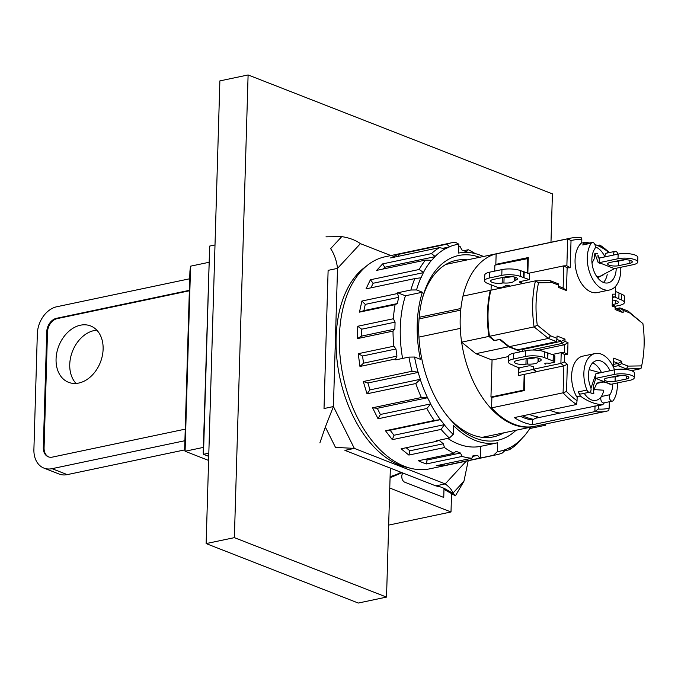 <?xml version="1.0" encoding="UTF-8"?>
<svg xmlns="http://www.w3.org/2000/svg" width="678" height="678" viewBox="0 0 678 678"><rect width="100%" height="100%" fill="white"/><g stroke="black" fill="none" stroke-linecap="round" stroke-linejoin="round"><path stroke-width="1.02" d="M488.914 336.415A88.377 53.681 -101.9 0 1 487.499 312.558A88.377 53.681 -101.9 0 1 490.287 290.345L462.989 296.091A88.377 53.681 -101.9 0 0 460.201 318.296A88.377 53.681 -101.9 0 0 461.625 342.161L488.914 336.415L494.16 340.653L499.618 339.5A80.996 49.189 -101.9 0 1 499.601 339.415M613.437 367.213L613.709 358.154L621.701 361.272L621.633 363.586L628.082 366.112L641.651 365.891A85.953 52.206 78.1 0 0 644.1 345.458A85.953 52.206 78.1 0 0 642.905 323.601L628.048 311.066L619.87 307.871L615.98 308.685M490.847 290.226A88.377 53.681 78.1 0 0 488.058 312.439A88.377 53.681 78.1 0 0 489.482 336.296L494.635 340.458L500.195 339.288L509.297 346.653L517.475 349.848L556.536 341.627L548.358 338.432L534.095 326.906A88.377 53.681 -101.9 0 1 532.671 303.041A88.377 53.681 -101.9 0 1 535.459 280.836L490.847 290.226M616.217 268.251A19.374 11.763 -101.9 0 1 616.209 268.691A19.374 11.763 -101.9 0 1 608.03 282.896A19.374 11.763 -101.9 0 1 591.869 259.182A19.374 11.763 -101.9 0 1 594.767 248.826A3.636 2.204 78.1 0 0 595.309 246.885A3.636 2.204 78.1 0 0 592.275 242.436A3.636 2.204 78.1 0 0 591.284 243.156A26.637 16.179 78.1 0 0 587.301 257.403A26.637 16.179 78.1 0 0 609.522 289.998A26.637 16.179 78.1 0 0 620.777 270.48A26.637 16.179 78.1 0 0 620.743 267.293M591.284 243.156L582.724 244.961A3.636 2.204 -101.9 0 1 583.716 244.241L592.275 242.436M603.462 282.438A19.374 11.763 78.1 0 0 607.208 274.539M582.724 244.961A26.637 16.179 -101.9 0 1 584.877 242.41L581.207 243.182A26.637 16.179 78.1 0 0 575.063 259.971A26.637 16.179 78.1 0 0 597.293 292.574L609.522 289.998M617.972 254.131A26.637 16.179 78.1 0 0 617.717 253.479A3.636 2.204 78.1 0 0 615.099 251.352A3.636 2.204 78.1 0 0 613.632 255.047M594.843 244.461A82.326 50.003 -101.9 0 1 607.191 251.131A26.637 16.179 -101.9 0 1 608.073 252.835M603.022 382.095L596.945 383.375M601.454 372.561A19.374 11.763 78.1 0 0 592.614 362.916M614.539 369.807A26.637 16.179 78.1 0 0 595.115 353.552A26.637 16.179 78.1 0 0 583.868 373.07A26.637 16.179 78.1 0 0 586.928 390.07A3.636 2.204 78.1 0 0 589.538 392.198A3.636 2.204 78.1 0 0 591.072 389.536A3.636 2.204 78.1 0 0 590.657 387.214A19.374 11.763 -101.9 0 1 588.436 374.858A19.374 11.763 -101.9 0 1 596.615 360.654A19.374 11.763 -101.9 0 1 610.014 370.756M612.785 383.918A19.374 11.763 -101.9 0 1 612.776 384.367A19.374 11.763 -101.9 0 1 609.878 394.723A3.636 2.204 78.1 0 0 609.725 398.935A3.636 2.204 78.1 0 0 612.361 401.113A3.636 2.204 78.1 0 0 613.353 400.393A26.637 16.179 78.1 0 0 617.344 386.155A26.637 16.179 78.1 0 0 617.311 382.968M612.361 401.113L603.801 402.918A3.636 2.204 -101.9 0 1 601.166 400.732A3.636 2.204 -101.9 0 1 601.31 396.528A19.374 11.763 78.1 0 0 603.776 390.214L593.403 389.545M595.115 353.552L582.885 356.128A26.637 16.179 78.1 0 0 571.63 375.646A26.637 16.179 78.1 0 0 576.647 396.8L580.317 396.028A26.637 16.179 -101.9 0 1 578.359 391.867A3.636 2.204 -101.9 0 0 580.978 393.994L589.538 392.198M549.629 410.148A82.326 50.003 78.1 0 0 560.214 413.063L598.454 405.486A82.326 50.003 78.1 0 0 598.962 405.52L602.632 404.741A82.326 50.003 -101.9 0 1 580.317 396.028M533.679 366.366L533.594 369.171L536.603 371.603L563.893 365.857L560.892 363.425L561.215 352.602L564.291 352.552L564.52 344.746L561.477 343.56L561.545 341.246L556.824 339.398M533.594 369.171L560.892 363.425L564.35 361.849L567.35 364.281L566.545 391.494A85.953 52.206 78.1 0 0 577.046 400.706L577.148 397.164A82.326 50.003 78.1 0 1 576.647 396.8M552.172 354.509L561.215 352.602L564.562 354.577L564.35 361.849M545.366 363.289L545.349 363.908M538.035 350.323L564.52 344.746L567.995 342.627L567.639 354.526L564.562 354.577M609.878 394.723L601.31 396.528A19.374 11.763 -101.9 0 1 585.809 395.486A19.374 11.763 -101.9 0 1 584.258 393.308M532.713 419.479L532.561 424.725A88.377 53.681 -101.9 0 1 514.297 417.589L576.605 404.469A88.377 53.681 -101.9 0 1 563.096 392.808L563.893 365.857L567.35 364.281M532.561 424.725L594.86 411.605L595.038 405.741M535.425 418.284L560.214 413.063M598.454 405.486L598.343 409.029A85.953 52.206 78.1 0 0 609.149 408.148L609.336 401.749M642.905 323.601L629.667 312.905L623.209 310.38L623.141 312.694L615.149 309.575L615.217 307.261L612.175 306.066L612.531 294.176L615.607 294.125L615.395 286.497M608.963 252.648A85.953 52.206 78.1 0 0 603.123 247.995L603.115 248.411M581.724 243.08L581.826 239.673A85.953 52.206 78.1 0 0 571.029 240.554L570.215 267.776L567.139 267.827L566.461 290.548L558.477 287.421L558.545 285.107L552.087 282.59L538.518 282.811A85.953 52.206 78.1 0 0 537.264 325.101L550.511 335.796L556.969 338.322L557.036 336.008L565.02 339.127L564.952 341.441L567.995 342.627M519.145 367.823L518.246 375.637L524.831 374.248L524.348 390.562L491.881 397.393L491.575 407.868L563.096 392.808L566.545 391.494M491.575 407.868A88.377 53.681 78.1 0 0 534.883 426.284L606.412 411.224A88.377 53.681 -101.9 0 1 594.86 411.605L598.343 409.029M609.149 408.148L608.742 410.648A88.377 53.681 -101.9 0 1 606.412 411.224M604.361 402.8A26.637 16.179 -101.9 0 1 602.632 404.741M612.429 297.473L615.2 296.888L612.446 296.93M595.301 246.987A19.374 11.763 -101.9 0 1 604.886 256.886M599.759 246.555L599.801 245.021A88.377 53.681 -101.9 0 1 609.293 252.58M597.513 245.504L599.801 245.021L603.123 247.995M569.995 238.266L498.474 253.326A88.377 53.681 78.1 0 0 496.143 253.903L567.664 238.851A88.377 53.681 -101.9 0 1 569.995 238.266A88.377 53.681 -101.9 0 1 581.546 237.885L581.826 239.673M584.877 242.41A82.326 50.003 -101.9 0 1 589.58 243.004M605.064 256.852A3.636 2.204 -101.9 0 1 606.539 253.157L615.099 251.352M521.374 349.026L522.492 349.467L522.433 351.382M496.143 253.903L495.83 264.378L528.298 257.538L527.831 273.2M612.209 304.871L614.929 305.939L615.217 307.261M641.651 365.891L640.947 368.663L631.464 370.654M538.518 282.811L535.459 280.836L550.07 280.59L558.248 283.785L558.545 285.107M489.482 336.296L534.095 326.906L537.264 325.101M624.455 369.298L626.336 368.9L618.158 365.705L618.226 363.391L613.607 361.586M613.454 366.696L618.158 365.705L621.633 363.586M509.297 346.653L548.358 338.432L550.511 335.796M535.51 350.102L533.713 349.399L561.477 343.56L564.952 341.441M524.831 374.248L536.129 371.875L536.145 371.23M522.492 349.467L561.545 341.246L565.02 339.127M519.009 372.417L533.12 369.442L536.129 371.875M533.713 349.399L533.696 350.034M533.476 357.594L533.459 358.154M640.947 368.663L626.336 368.9L628.082 366.112M613.522 364.383L618.226 363.391L621.701 361.272M558.511 286.226L563.13 288.031L563.782 265.852L566.867 265.801L567.664 238.851L571.029 240.554M528.204 273.344L563.782 265.852L567.139 267.827M521.713 281.243L521.636 283.743M615.183 308.38L619.802 310.185L619.87 307.871L623.209 310.38M495.83 264.378L496.788 264.751M529.349 414.419A82.021 49.816 -101.9 0 0 537.951 416.928L533.518 419.309L531.162 419.809A83.53 50.74 -101.9 0 1 520.39 416.3M570.215 267.776L566.867 265.801M566.461 290.548L563.13 288.031M552.087 282.59L550.07 280.59M576.605 404.469L577.046 400.706M556.969 338.322L556.536 341.627M564.291 352.552L567.639 354.526M615.599 286.269L615.827 286.853M615.2 296.888L615.607 294.125M629.667 312.905L628.048 311.066M623.141 312.694L619.802 310.185M533.518 419.309A83.53 50.74 -101.9 0 1 522.746 415.809M521.102 351.662L508.644 346.789L475.888 353.687L461.625 342.161M524.179 374.392L523.713 390.121L490.957 397.02L492.059 360.001L475.888 353.687M492.059 360.001L508.542 356.535M508.644 346.789L499.618 339.5M523.713 390.121L524.357 390.375M491.914 397.393L490.957 397.02M490.287 290.345L490.821 290.337M528.272 258.504L494.872 265.149L494.694 271.124M491.05 290.184L491.203 285.107M527.62 258.259L527.187 272.946M518.246 375.637L518.484 367.569M521.17 283.845L521.196 282.963M494.16 340.653A80.996 49.189 -101.9 0 1 494.042 339.975M612.217 304.617L615.624 303.905A7.263 2.136 -178.3 0 0 618.319 302.337A7.263 2.136 -178.3 0 0 616.7 300.93A7.263 2.136 -178.3 0 0 612.353 300.049M614.632 297.006L621.412 299.939A13.314 3.915 -178.3 0 1 624.37 302.515A13.314 3.915 -178.3 0 1 619.429 305.388L615.014 306.32M615.683 291.565L619.006 292.871L618.836 298.651M618.997 293.15L621.582 294.159A13.314 3.915 -178.3 0 1 624.54 296.727L624.37 302.515M529.365 357.95A7.263 2.136 1.7 0 1 539.578 358.552A7.263 2.136 1.7 0 1 541.188 359.95A7.263 2.136 1.7 0 1 538.798 361.45A2.424 0.712 -178.3 0 0 538.001 361.908A9.077 2.67 1.7 0 1 527.696 364.078A2.424 0.712 -178.3 0 0 525.942 364.162A7.263 2.136 1.7 0 1 518.356 364.12A7.263 2.136 1.7 0 1 514.433 362.094A7.263 2.136 1.7 0 1 517.128 360.526L529.365 357.95M513.924 365.501L511.339 364.493A13.314 3.915 1.7 0 1 508.381 361.916L508.551 356.136A13.314 3.915 1.7 0 1 513.5 353.263L513.322 359.043L525.56 356.467A13.314 3.915 1.7 0 1 544.281 357.56L554.172 361.425A2.424 0.712 1.7 0 1 554.706 361.891A2.424 0.712 1.7 0 1 553.807 362.416L550.485 363.111A2.424 0.712 -178.3 0 1 548.095 363.162A2.424 0.712 -178.3 0 0 544.798 363.73A2.424 0.712 -178.3 0 0 545.265 364.171L545.29 363.323M553.121 360.73L553.29 354.95L544.451 351.772A13.314 3.915 1.7 0 0 525.73 350.687L513.5 353.263M554.706 361.891L554.884 356.111A2.424 0.712 1.7 0 0 554.341 355.636L553.282 355.23M535.671 357.713A9.077 2.67 1.7 0 1 527.865 358.298L527.696 364.078M508.381 361.916A13.314 3.915 1.7 0 1 513.322 359.043M513.916 365.781L519.238 367.866L528.179 365.976A2.424 0.712 1.7 0 1 531.586 366.179L533.196 366.806M547.968 352.865L547.799 358.645M547.493 352.967L547.324 358.747M515.111 277.226L515.017 280.361A7.263 2.136 -178.3 0 0 517.416 278.861A7.263 2.136 -178.3 0 0 513.314 276.81A7.263 2.136 -178.3 0 0 505.593 276.861L493.355 279.438A7.263 2.136 -178.3 0 0 490.66 281.006A7.263 2.136 -178.3 0 0 492.27 282.412A7.263 2.136 -178.3 0 0 502.169 283.065L502.33 277.548M521.653 283.141L520.043 282.514A2.424 0.712 1.7 0 1 519.509 282.04A2.424 0.712 1.7 0 1 520.407 281.523L529.349 279.641L520.509 276.463A13.314 3.915 -178.3 0 0 501.788 275.378L489.55 277.955A13.314 3.915 -178.3 0 0 484.609 280.828A13.314 3.915 -178.3 0 0 487.567 283.404L497.457 287.269A2.424 0.712 -178.3 0 0 500.864 287.464L504.186 286.76A2.424 0.712 -178.3 0 0 505.085 286.243A2.424 0.712 -178.3 0 0 505.059 286.124A2.424 0.712 1.7 0 1 505.025 286.006A2.424 0.712 1.7 0 1 506.593 285.387A2.424 0.712 1.7 0 1 509.254 285.65M503.991 277.2A2.424 0.712 1.7 0 1 504.093 277.2L503.915 282.989A9.077 2.67 -178.3 0 0 514.229 280.819L514.339 277.014M503.915 282.989A2.424 0.712 -178.3 0 0 502.169 283.065M515.017 280.361A2.424 0.712 -178.3 0 0 514.229 280.819M489.55 277.955L489.719 272.166A13.314 3.915 -178.3 0 0 484.778 275.039L484.609 280.828M489.719 272.166L501.957 269.59A13.314 3.915 -178.3 0 1 520.679 270.683L529.518 273.853L529.349 279.641M504.093 277.2A9.077 2.67 -178.3 0 0 511.898 276.624M523.552 277.658L523.721 271.87M524.018 277.556L524.187 271.776M597.911 255.318L598.199 257.979L599.318 258.055L618.141 254.097A12.102 3.56 1.7 0 1 631.015 254.004A12.102 3.56 1.7 0 1 637.854 257.428L637.718 262.055A12.102 3.56 1.7 0 1 633.218 264.666L614.404 268.632L599.183 262.683L618.005 258.725A12.102 3.56 1.7 0 1 630.879 258.632A12.102 3.56 1.7 0 1 637.718 262.055M615.014 261.411A6.661 1.958 -178.3 0 0 618.641 261.081L625.057 259.733M629.803 263.327A6.661 1.958 -178.3 0 0 632.269 261.894A6.661 1.958 -178.3 0 0 628.506 260.013A6.661 1.958 -178.3 0 0 621.429 260.064L610.141 262.437A6.661 1.958 -178.3 0 0 607.666 263.878A6.661 1.958 -178.3 0 0 611.429 265.759A6.661 1.958 -178.3 0 0 618.505 265.708L629.803 263.327L629.887 260.31M596.92 276.827L600.428 276.09L614.404 268.632M597.598 277.751L603.547 274.768M597.665 253.767L594.835 253.386L598.191 262.589L599.183 262.683L599.318 258.055M590.953 388.197L595.886 373.731L614.709 369.764A12.102 3.56 1.7 0 1 627.582 369.68A12.102 3.56 1.7 0 1 634.422 373.103L634.286 377.731A12.102 3.56 1.7 0 1 629.786 380.341L610.963 384.299L595.75 378.358L614.573 374.392A12.102 3.56 1.7 0 1 627.447 374.307A12.102 3.56 1.7 0 1 634.286 377.731M611.581 377.087A6.661 1.958 -178.3 0 0 615.209 376.756L621.624 375.4M626.362 379.002A6.661 1.958 -178.3 0 0 628.837 377.561A6.661 1.958 -178.3 0 0 625.074 375.688A6.661 1.958 -178.3 0 0 617.997 375.731L606.7 378.112A6.661 1.958 -178.3 0 0 604.234 379.544A6.661 1.958 -178.3 0 0 607.996 381.426A6.661 1.958 -178.3 0 0 615.073 381.383L626.362 379.002L626.455 375.985M593.581 391.799L593.801 393.291C593.114 391.638 594.199 388.299 597.055 383.265C600.445 381.265 604.759 381.578 609.988 384.214L610.963 384.299M589.131 369.637L600.394 372.781M593.801 393.206L593.318 386.265L595.75 378.358L595.886 373.731M593.809 393.528L590.979 393.155L590.741 391.096M481.812 437.293A88.377 53.681 78.1 0 0 485.007 436.785L533.942 426.479A88.377 53.681 78.1 0 0 534.417 426.377M498.008 253.428A88.377 53.681 78.1 0 0 497.533 253.521L448.59 263.827A88.377 53.681 78.1 0 0 445.471 264.649M418.936 337.102L460.294 328.398A88.377 53.681 78.1 0 0 513.229 424.445A88.377 53.681 78.1 0 0 533.942 426.479M497.533 253.521A88.377 53.681 78.1 0 0 460.887 308.507L419.182 317.279M460.718 310.134L419.055 318.906M403.122 473.117A111.378 67.647 -101.9 0 1 403.063 473.151A4.839 2.941 78.1 0 0 401.893 477.914A4.839 2.941 78.1 0 0 404.681 482.168L443.743 497.432L443.997 488.838M451.548 493.626L451.006 511.975L389.765 488.041M190.577 266.174L185.086 451.251L184.653 449.268L189.933 271.132L190.577 266.174L208.858 262.327M208.612 460.438L185.086 451.251L203.358 447.404M208.824 453.175L203.485 454.294L209.672 246.089L215.002 244.961M388.664 525.103L451.006 511.975M209.672 246.089L203.197 452.972L203.485 454.294L208.731 456.345M56.062 359.086A30.264 22.34 -68.7 0 0 68.571 382.324A30.264 22.34 -68.7 0 0 103.115 349.178A30.264 22.34 -68.7 0 0 90.598 325.94A30.264 22.34 -68.7 0 0 56.062 359.086M76.029 383.426A30.264 22.34 111.3 0 1 69.749 364.433A30.264 22.34 111.3 0 1 96.835 330.186M189.713 278.768L56.842 306.736A24.213 17.874 -68.7 0 0 37.332 333.83L33.9 449.506A24.213 17.874 -68.7 0 0 43.909 468.091A24.213 17.874 -68.7 0 0 52.037 468.676L184.908 440.708M185.247 429.14L52.376 457.108A12.102 8.933 111.3 0 1 48.316 456.819A12.102 8.933 111.3 0 1 43.307 447.522L46.748 331.856A12.102 8.933 111.3 0 1 56.503 318.304L189.365 290.337M43.909 468.091L59.122 474.041A24.213 17.874 -68.7 0 0 67.249 474.625L184.789 449.878M48.697 456.955A12.102 8.933 111.3 0 1 44.07 447.819L47.502 332.152A12.102 8.933 111.3 0 1 57.257 318.601L189.357 290.794M390.35 468.125L386.528 597.098L358.289 603.047L206.137 543.587L219.875 80.902L248.106 74.953L552.409 193.874L550.977 242.275M386.528 597.098L234.376 537.646L206.137 543.587M234.376 537.646L248.106 74.953M545.578 424.03L545.544 425.216L529.772 428.538M545.544 425.216L543.595 424.453M447.717 438.386A96.852 58.825 78.1 0 0 458.404 444.031A96.852 58.825 78.1 0 0 480.651 446.361L480.312 458.057L493.482 455.285A108.353 65.808 78.1 0 0 496.652 454.743A108.353 65.808 78.1 0 0 502.042 453.209L506.525 449.175A105.556 64.113 78.1 0 1 497.33 451.658L497.593 442.793A96.852 58.825 78.1 0 1 475.346 440.463A96.852 58.825 78.1 0 1 453.472 425.547L453.209 434.42L449.361 438.039L436.183 440.81A108.353 65.808 -101.9 0 0 436.725 441.31L401.113 448.802L408.868 455.065L444.48 447.573L443.319 443.768L438.963 440.242L436.725 441.31M366.044 266.42A106.124 64.461 78.1 0 0 338.449 370.324A106.124 64.461 78.1 0 0 399.791 465.176A106.124 64.461 78.1 0 0 408.41 467.684M467.295 259.886A90.191 54.782 78.1 0 0 456.218 260.36A90.191 54.782 78.1 0 0 422.25 298.905M446.751 415.3A90.191 54.782 78.1 0 0 472.244 434.793A90.191 54.782 78.1 0 0 493.381 436.878A90.191 54.782 78.1 0 0 503.712 432.844M479.66 257.284A94.428 57.35 78.1 0 0 422.648 297.396A94.428 57.35 78.1 0 0 447.717 416.521A94.428 57.35 78.1 0 0 475.414 438.149A94.428 57.35 78.1 0 0 516.068 430.242M483.439 256.487A96.852 58.825 78.1 0 0 458.591 253.064L458.853 244.19L455.175 242.156A108.353 65.808 78.1 0 0 452.006 242.69L385.189 256.759A108.353 65.808 78.1 0 0 340.059 356.145A108.353 65.808 78.1 0 0 404.435 466.311A108.353 65.808 78.1 0 0 429.827 468.812L496.652 454.743M458.794 246.173A108.353 65.808 -101.9 0 1 460.159 246.563L461.854 249.97L466.422 251.75L468.286 249.741L463.727 250.699M468.286 249.741A108.353 65.808 -101.9 0 1 475.083 253.555M523.78 436.649L524.611 435.607A105.556 64.113 78.1 0 0 525.297 434.784L522.73 437.429M504.822 450.717L509.263 449.785A108.353 65.808 78.1 0 0 517.221 443.819L521.085 439.42A105.556 64.113 78.1 0 1 510.763 447.158L506.525 449.175M480.312 458.057A108.353 65.808 -101.9 0 1 479.753 458.125L444.141 465.616L436.2 465.752L471.812 458.252A108.353 65.808 -101.9 0 1 462.15 456.421L426.538 463.921L422.318 462.549L418.411 460.743L454.023 453.243A108.353 65.808 -101.9 0 1 444.48 447.573M441.115 429.403L444.336 424.657L393.986 435.251L392.325 439.666L441.115 429.403A108.353 65.808 78.1 0 0 449.361 438.039M392.325 439.666L385.477 430.742L390.138 430.242L393.986 435.251M426.843 408.503L430.725 403.885L380.375 414.478L378.053 418.775L426.843 408.503A108.353 65.808 78.1 0 0 434.259 420.47L385.477 430.742M378.053 418.775L372.569 407.792L377.29 408.309L380.375 414.478M415.809 383.536L420.335 379.299L369.985 389.892L367.018 393.799L415.809 383.536A108.353 65.808 78.1 0 0 421.36 397.52L372.569 407.792M367.018 393.799L363.272 381.519L367.883 382.994L369.985 389.892M395.579 358.959L396.944 356.136L363.527 363.171L359.967 366.459L395.579 358.959A108.353 65.808 -101.9 0 0 395.74 359.865L408.919 357.094A108.353 65.808 78.1 0 0 412.063 371.247L363.272 381.519M359.967 366.459L358.221 353.704L362.552 356.009L363.527 363.171M396.944 356.136L395.96 348.975L393.833 346.204L358.221 353.704M393.833 346.204A108.353 65.808 -101.9 0 1 393.003 331.11L357.391 338.61L357.755 326.254L361.662 329.194L361.45 336.135L357.391 338.61M393.003 331.11L394.867 329.101L395.071 322.16L393.367 318.753L357.755 326.254M393.367 318.753A108.353 65.808 -101.9 0 1 395.071 304.651L359.459 312.143L361.916 301.032L365.273 304.38L363.9 310.617L359.459 312.143M395.071 304.651L397.308 303.583L398.689 297.345L397.528 293.532L361.916 301.032M397.528 293.532A108.353 65.808 -101.9 0 1 397.732 292.777L410.91 290.006A108.353 65.808 78.1 0 1 414.809 278.599L366.027 288.87L370.4 279.76L373.146 283.251L370.942 287.836M452.006 242.69A108.353 65.808 78.1 0 0 446.616 244.233L397.825 254.496L390.604 257.928L439.395 247.656A108.353 65.808 78.1 0 0 431.437 253.623L382.655 263.886L376.646 270.378L425.437 260.106A108.353 65.808 78.1 0 0 419.19 269.488L370.4 279.76M479.753 458.125L477.626 455.353L473.168 455.43L471.812 458.252M462.15 456.421L460.447 453.023L455.887 451.234L454.023 453.243M524.611 435.607L521.085 439.42M525.297 434.784A105.556 64.113 78.1 0 0 530.603 427.182M458.853 244.19A105.556 64.113 78.1 0 0 449.658 246.682L446.616 244.233M439.395 247.656L445.556 248.809L449.658 246.682M445.421 248.69A105.556 64.113 78.1 0 0 435.098 256.437L431.437 253.623M425.437 260.106L431.716 260.301L435.098 256.437M431.572 260.242A105.556 64.113 78.1 0 0 423.47 272.42L419.19 269.488M414.809 278.599L421.038 277.768L423.47 272.42M420.894 277.768A105.556 64.113 78.1 0 0 416.538 289.938L422.369 292.218A96.852 58.825 78.1 0 0 420.377 359.306L414.546 357.026A105.556 64.113 78.1 0 0 418.089 372.281L412.063 371.247M420.335 379.299L418.089 372.281M420.292 379.494A105.556 64.113 78.1 0 0 427.496 397.655L421.36 397.52M430.725 403.885L427.496 397.655M430.716 404.105A105.556 64.113 78.1 0 0 440.344 419.64L434.259 420.47M444.336 424.657L440.344 419.64M444.37 424.877A105.556 64.113 78.1 0 0 453.209 434.42M509.263 449.785L510.763 447.158M493.482 455.285L497.33 451.658M416.538 289.938L410.91 290.006M397.732 292.777L405.427 295.786A96.852 58.825 78.1 0 0 402.588 358.425M408.919 357.094L414.546 357.026M405.427 295.786L422.369 292.218M480.651 446.361L497.593 442.793M460.447 453.023L427.038 460.048L426.538 463.921M425.165 459.32L427.038 460.048M443.319 443.768L409.902 450.794L408.868 455.065M406.13 447.743L409.902 450.794M440.488 419.64L390.138 430.242M427.64 397.715L377.29 408.309M418.233 372.392L367.883 382.994M395.96 348.975L362.552 356.009M394.867 329.101L361.45 336.135M395.071 322.16L361.662 329.194M397.308 303.583L363.9 310.617M398.689 297.345L365.273 304.38M423.496 272.649L373.146 283.251M435.09 256.657L384.74 267.251L383.104 269.022M382.655 263.886L384.74 267.251M449.616 246.877L442.997 248.275M397.825 254.496L398.664 256.233M477.626 455.353L472.702 456.396M444.175 464.066L444.141 465.616M435.793 485.88L344.916 450.37L354.331 448.387L335.5 447.404L325.33 427.047L333.423 406.554L337.525 268.378L328.118 270.361L324.016 408.537L333.423 406.554L354.331 448.387L445.2 483.906L435.793 485.88L440.607 486.957M326.008 236.825L341.754 236.622C349.331 237.792 355.552 240.139 360.408 243.648L390.884 255.555M360.408 243.648L337.525 268.378C336.585 260.632 334.288 254.055 330.627 248.648L341.754 236.622M468.201 460.735L463.955 481.219L455.404 495.821L452.828 493.253L444.471 488.491L440.48 486.923M442.861 487.711L445.115 489.957L455.404 495.821M463.955 481.219L452.828 493.253C452.446 490.567 449.904 487.448 445.2 483.906L466.261 461.142M319.889 442.87L325.33 427.047M586.928 390.07L578.359 391.867M615.624 303.905L615.717 300.608M621.412 299.939L621.582 294.159M554.341 355.636L554.172 361.425M525.73 350.687L525.56 356.467M544.451 351.772L544.281 357.56M538.001 361.908L538.12 358.111M525.942 364.162L526.103 358.637M538.891 358.315L538.798 361.45M501.788 275.378L501.957 269.59M520.509 276.463L520.679 270.683M520.068 281.607L520.043 282.514M618.141 254.097L618.005 258.725M618.505 265.708L618.641 261.081M614.709 369.764L614.573 374.392M615.073 381.383L615.209 376.756M400.969 472.278A107.743 65.444 -101.9 0 1 390.104 476.549M67.249 474.625L52.037 468.676M57.257 318.601L56.503 318.304M44.07 447.819L43.307 447.522M47.502 332.152L46.748 331.856M592.021 263.2L594.131 258.928L594.843 253.708M599.081 262.7L600.106 263.471L598.191 262.589M599.513 258.649L597.877 255.03M390.07 477.77L402.037 472.693"/></g></svg>
